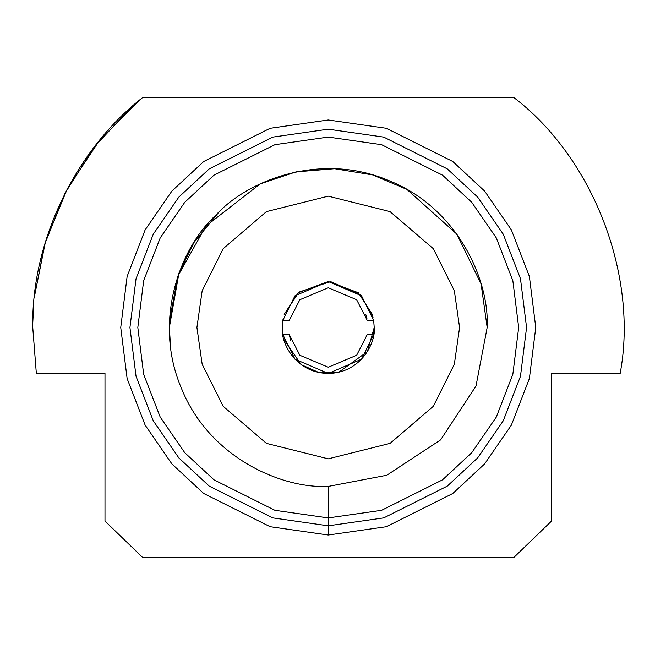 <?xml version="1.0" encoding="UTF-8"?>
<svg xmlns="http://www.w3.org/2000/svg" width="655" height="655" viewBox="0 0 655 655"><rect width="100%" height="100%" fill="white"/><g stroke="black" fill="none" stroke-linecap="round" stroke-linejoin="round"><path stroke-width="0.98" d="M36.344 373.465L32.75 327.5L36.344 373.465L104.988 373.465L104.988 521.077L142.52 557.34L513.987 557.34L551.526 521.077L551.526 373.465L620.162 373.465C638.519 275.657 593.193 157.921 513.987 97.66L142.52 97.66C75.161 150.085 31.186 242.162 32.75 327.5C31.186 242.162 75.161 150.085 142.52 97.66L513.987 97.66C593.193 157.921 638.519 275.657 620.162 373.465L551.526 373.465L551.526 521.077L513.987 557.34L142.52 557.34L104.988 521.077L104.988 373.465L36.344 373.465M328.253 129.182L272.726 137.116L209.264 168.851L178.84 197.098L153.27 234.179L136.043 278.686L129.936 327.5L136.043 376.314L153.27 420.821L178.84 457.902L209.264 486.149L272.726 517.884L328.253 525.818L383.781 517.884L447.242 486.149L477.667 457.902L503.236 420.821L520.471 376.314L526.571 327.5L520.471 278.686L503.236 234.179L477.667 197.098L447.242 168.851L383.781 137.116L328.253 129.182M328.253 486.419C280.807 488.794 208.863 456.928 181.435 388.317C152.304 320.401 180.657 247 215.88 215.127C247.754 179.904 321.155 151.551 389.07 180.682C457.689 208.11 489.547 280.053 487.173 327.5L476.013 386L440.627 439.873L386.753 475.26L328.253 486.419L328.253 517.933L328.253 486.419L386.753 475.26L440.627 439.873L476.013 386L487.173 327.5C489.547 280.053 457.689 208.11 389.07 180.682C321.155 151.551 247.754 179.904 215.88 215.127C180.657 247 152.304 320.401 181.435 388.317C208.863 456.928 280.807 488.794 328.253 486.419M169.473 321.032L177.873 276.115L205.891 226.098L260.174 183.908L296.003 171.888L334.599 168.712L372.638 174.91L406.943 189.434L456.887 234.187L481.098 283.975L487.173 327.5M218.655 212.425L194.044 242.399L178.938 273.11L169.342 327.5L170.619 347.625M459.589 327.5L454.333 364.27L433.323 406.305L390.061 443.386L328.253 458.836L266.446 443.386L223.183 406.305L202.174 364.27L196.918 327.5L202.174 290.73L223.183 248.695L266.446 211.614L328.253 196.164L390.061 211.614L433.323 248.695L454.333 290.73L459.589 327.5L454.333 290.73L433.323 248.695L390.061 211.614L328.253 196.164L266.446 211.614L223.183 248.695L202.174 290.73L196.918 327.5L202.174 364.27L223.183 406.305L266.446 443.386L328.253 458.836L390.061 443.386L433.323 406.305L454.333 364.27L459.589 327.5M328.253 517.933L381.578 510.319L442.518 479.845L471.731 452.72L496.285 417.12L512.832 374.373L518.686 327.5L512.832 280.627L496.285 237.88L471.731 202.28L442.518 175.155L381.578 144.681L328.253 137.067L274.928 144.681L213.989 175.155L184.775 202.28L160.221 237.88L143.674 280.627L137.82 327.5L143.674 374.373L160.221 417.12L184.775 452.72L213.989 479.845L274.928 510.319L328.253 517.933L328.253 535.012L386.36 526.71L452.761 493.51L484.594 463.945L511.35 425.152L529.379 378.582L535.765 327.5L529.379 276.418L511.35 229.848L484.594 191.055L452.761 161.49L386.36 128.29L328.253 119.988L270.155 128.29L203.746 161.49L171.913 191.055L145.156 229.848L127.127 276.418L120.741 327.5L127.127 378.582L145.156 425.152L171.913 463.945L203.746 493.51L270.155 526.71L328.253 535.012L328.253 517.933L274.928 510.319L213.989 479.845L184.775 452.72L160.221 417.12L143.674 374.373L137.82 327.5L143.674 280.627L160.221 237.88L184.775 202.28L213.989 175.155L274.928 144.681L328.253 137.067L381.578 144.681L442.518 175.155L471.731 202.28L496.285 237.88L512.832 280.627L518.686 327.5L512.832 374.373L496.285 417.12L471.731 452.72L442.518 479.845L381.578 510.319L328.253 517.933M32.791 322.44L33.814 302.397M328.253 535.012L270.155 526.71L203.746 493.51L171.913 463.945L145.156 425.152L127.127 378.582L120.741 327.5L127.127 276.418L145.156 229.848L171.913 191.055L203.746 161.49L270.155 128.29L328.253 119.988L386.36 128.29L452.761 161.49L484.594 191.055L511.35 229.848L529.379 276.418L535.765 327.5L529.379 378.582L511.35 425.152L484.594 463.945L452.761 493.51L386.36 526.71L328.253 535.012M139.106 100.461L99.29 140.694L67.383 188.689L45.416 241.924L34.297 297.296L44.712 244.266L65.099 193.069L94.713 146.442L131.868 106.699M139.335 100.272L142.52 97.66M367.389 320.704L356.648 299.72L328.253 287.774L299.859 299.72L289.117 320.704L299.859 299.72L328.253 287.774L356.648 299.72L367.389 320.704L373.686 320.491L367.389 320.704M290.763 340.633L289.117 334.296L299.859 355.28L328.253 367.226L356.648 355.28L367.389 334.296L356.648 355.28L328.253 367.226L299.859 355.28L289.117 334.296L282.821 334.508L289.117 334.296M366.923 318.395L365.744 314.367M282.821 320.491L289.117 320.704L282.821 320.491L282.821 334.508L294.955 359.186L328.253 373.465L361.552 359.186L373.686 334.508L374.218 327.5L373.686 320.491L361.552 295.814L328.253 281.535L294.955 295.814L282.821 320.491L294.955 295.814L328.253 281.535L361.552 295.814L373.686 320.491L374.218 327.5L373.686 334.508L367.389 334.296L373.686 334.508L361.552 359.186L328.253 373.465L294.955 359.186L282.821 334.508L282.821 320.491M372.302 314.367L358.326 292.736L328.221 281.535L298.14 292.769L284.188 314.408L298.926 292.105L330.562 281.593L360.561 294.799L373.055 317.2M282.993 335.516L282.289 327.5L282.993 319.484L282.289 327.5C280.438 340.944 294.234 372.842 328.253 373.465C362.281 372.842 376.068 340.944 374.218 327.5L367.381 351.629L338.807 372.236L318.739 372.474L301.194 364.663L283.852 339.396M373.677 320.467L374.218 327.5"/></g></svg>
